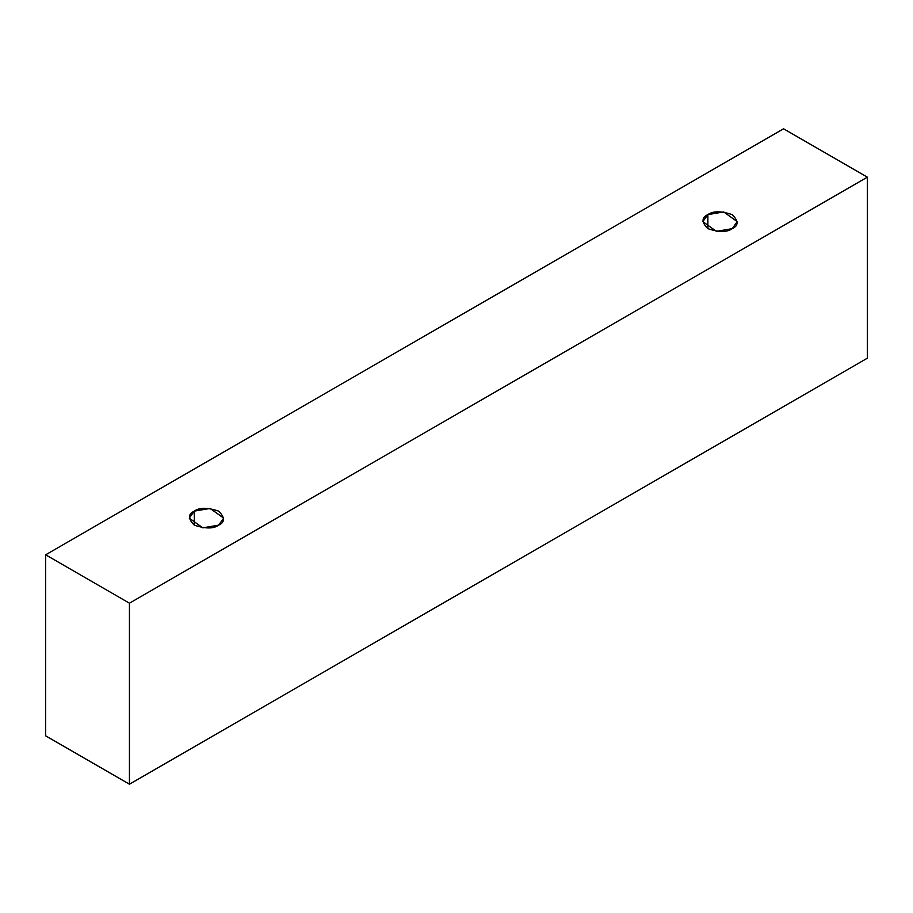 <?xml version="1.0" encoding="UTF-8"?>
<svg xmlns="http://www.w3.org/2000/svg" width="913" height="913" viewBox="0 0 913 913"><rect width="100%" height="100%" fill="white"/><g stroke="black" fill="none" stroke-linecap="round" stroke-linejoin="round"><path stroke-width="1.37" d="M129.441 784.21L867.35 358.193L867.35 177.168L129.441 603.185L129.441 784.21L129.441 603.185L45.65 554.807L783.559 128.79L867.35 177.168L867.35 358.193L129.441 784.21L45.65 735.832L45.65 554.807L45.65 735.832L129.441 784.21M129.441 603.185L867.35 177.168L783.559 128.79L45.65 554.807L129.441 603.185M194.309 511.12C199.376 507.4 207.479 507.4 218.641 511.12C225.077 517.557 225.077 522.236 218.641 525.158C213.585 528.878 205.471 528.878 194.309 525.158C187.873 518.721 187.873 514.042 194.309 511.12L189.276 518.139L202.8 527.84L218.641 525.158L223.674 518.139L210.15 508.438L194.309 511.12L194.309 525.158L194.309 511.12M707.872 214.612C712.939 210.892 721.042 210.892 732.203 214.612C738.64 221.06 738.64 225.739 732.203 228.661C727.147 232.381 719.033 232.381 707.872 228.661C701.435 222.213 701.435 217.534 707.872 214.612L702.839 221.642L716.363 231.343L732.203 228.661L737.236 221.642L723.712 211.942L707.872 214.612L707.872 228.661L707.872 214.612"/></g></svg>
